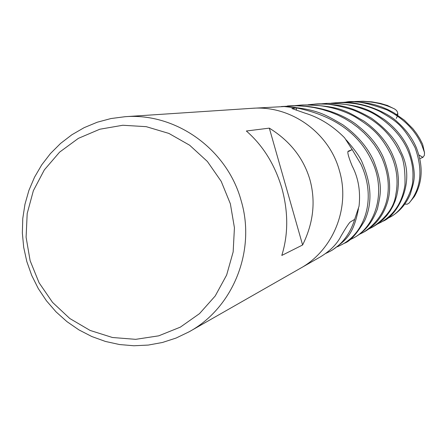 <?xml version="1.0" encoding="UTF-8"?>
<svg xmlns="http://www.w3.org/2000/svg" width="447" height="447" viewBox="0 0 447 447"><rect width="100%" height="100%" fill="white"/><g stroke="black" fill="none" stroke-linecap="round" stroke-linejoin="round"><path stroke-width="0.67" d="M241.156 200.697C256.109 250.655 233.155 307.776 189.154 331.78L176.135 338.033L162.429 342.486L148.27 345.073L133.888 345.76L119.528 344.542L105.425 341.447L91.808 336.53L78.907 329.88L66.916 321.611L56.043 311.866L46.454 300.797L38.308 288.594L31.731 275.453L26.826 261.584L23.708 247.42L22.35 232.988L22.769 218.522L24.965 204.251L28.904 190.4L34.531 177.191L41.755 164.831L50.472 153.528L60.546 143.459L71.816 134.798L84.109 127.68L97.222 122.232L110.957 118.55L125.082 116.706C176.006 112.605 227.311 149.382 241.156 200.697M125.082 116.706L252.376 108.291C290.751 105.229 329.137 132.541 339.418 170.665C350.526 207.782 333.238 250.359 300.093 268.468L189.936 331.333M309.922 179.683C315.845 201.334 313.408 223.103 302.608 244.99L281.8 255.438C288.337 234.446 288.36 212.051 281.878 188.254C274.849 164.602 263.004 145.521 246.353 131.005L269.323 128.133C290.014 140.973 303.547 158.16 309.922 179.683M230.373 203.826L234.429 227.763L233.155 251.918L226.64 275.045L215.225 295.964L199.524 313.621L180.353 327.131L158.707 335.837L135.676 339.34L112.426 337.496L90.11 330.434L69.816 318.521L52.528 302.368L39.085 282.778L30.128 260.707L26.099 237.24L27.189 213.515L33.363 190.696L44.337 169.894L59.585 152.148L78.381 138.358L99.81 129.233L122.813 125.255L146.242 126.669L168.905 133.429L189.645 145.225L207.38 161.468L221.198 181.337L230.373 203.826M300.775 268.077L320.438 256.852C330.109 250.985 336.949 244.107 340.949 236.223C345.335 228.663 348.364 223.981 350.023 222.17L354.678 219.337L359.053 206.173C360.623 191.534 358.444 178.364 352.521 166.658L352.152 165.949C348.632 157.333 347.269 152.438 348.068 151.27L352.18 149.583L348.694 151.421M352.18 149.583L344.587 137.788C332.562 125.646 319.231 117.382 304.597 113.002L291.852 108.515L296.674 107.939L284.231 106.548L252.566 108.28M296.674 107.939L296.26 110.18M269.323 128.133L302.608 244.99M422.555 144.146L419.828 138.721L416.615 133.592L412.922 128.758L404.183 120.047L393.723 112.694L387.89 109.604L381.643 106.956L375.106 104.844L368.389 103.285L361.517 102.285L354.499 101.855L347.118 102.033M351.18 101.855L355.169 101.503C369.697 100.782 382.828 103.268 394.556 108.951L396.428 110.348L397.467 112.046L397.836 113.706L396.606 114.466M387.555 105.526L380.486 103.419L371.876 101.855L363.165 101.245L355.169 101.503M296.646 107.934C333.792 115.622 358.835 133.234 371.764 160.78C386.476 190.372 376.335 226.154 353.247 238.134L348.738 240.352M354.521 237.402L354.912 237.184C364.948 231.652 372.457 222.215 377.441 208.872C380.57 193.992 383.392 185.55 373.424 160.272C367.211 146.851 357.024 135.033 342.871 124.819C326.137 115.237 318.096 109.113 285.644 106.604M281.381 106.537L296.579 105.771L305.446 106.319L313.967 107.554L322.192 109.437L330.082 111.918L337.636 114.98L344.855 118.623L351.688 122.836L358.081 127.596L364.082 132.927L369.529 138.693L374.312 144.772L378.408 151.103L381.827 157.702C387.186 170.111 389.208 182.097 387.884 193.674C386.99 202.441 382.911 219.661 363.366 232.356L359.215 234.429M363.366 232.356L364.853 231.507C373.726 226.4 380.436 218.874 384.973 208.922C388.186 201.144 394.422 185.918 383.291 157.255C377.832 145.32 369.406 134.882 358.008 125.942C350.929 119.595 325.55 104.207 289.589 105.833L289.08 105.866M341.603 102.497L345.877 102.117C354.097 100.262 367.847 102.877 387.119 109.968C403.909 118.684 415.52 130.507 421.957 145.437L424.466 152.522L424.387 155.327L422.912 157.372L418.928 154.997M352.163 149.555L360.885 164.099C376.905 198.647 364.931 232.2 342.29 244.386L337.418 246.772M342.81 244.09L344.061 243.375C349.951 241.564 356.818 233.993 364.657 220.656C372.323 203.787 371.647 184.756 362.623 163.568C360.897 158.35 355.432 150.455 346.229 139.894M295.176 105.621L300.915 105.084C320.628 104.084 338.558 107.945 354.711 116.667C370.96 126.685 380.816 134.396 391.041 154.885C396.875 167.932 398.456 181.208 395.785 194.708C394.343 206.598 386.661 217.365 372.737 227.009L368.909 228.931M373.234 226.724L378.738 223.226L382.973 219.661L386.834 215.521L390.142 211.012L392.891 206.196L395.092 201.083L396.746 195.697L397.852 190.025L398.394 184.103L398.35 178.04L397.735 172.05L396.539 166.116L394.779 160.244L392.449 154.455C386.689 141.626 377.207 130.518 364.009 121.12C348.956 113.052 342.503 105.324 302.954 104.95L300.915 105.084M354.689 219.309C350.197 233.848 342.128 244.453 330.484 251.125L332.406 250.024C345.078 240.508 353.253 236.117 358.46 208.688M330.484 251.125L325.729 253.46M331.199 103.196L335.82 102.782C351.543 101.882 366.317 104.816 380.134 111.588C393.98 120.154 401.931 122.925 415.034 147.555C423.097 169.894 421.152 188.371 409.195 202.977L407.284 204.178L404.82 204.134M414.201 196.764L414.509 196.322C422.778 181.778 423.326 165.407 416.163 147.208C412.112 137.922 405.904 129.569 397.539 122.148C389.628 113.89 362.176 100.072 337.474 102.67L335.965 102.771M308.139 104.749L313.487 104.257C323.606 102.883 336.708 104.76 352.795 109.884C374.804 118.639 390.427 132.759 399.657 152.254C403.557 158.428 405.328 169.335 404.971 184.957C402.423 201.854 394.6 214.202 381.498 222.008L377.927 223.813M381.498 222.008L382.788 221.271C396.254 216.527 416.95 182.862 400.948 151.863C396.511 140.47 386.644 129.222 371.345 118.114C354.706 108.699 341.637 103.335 315.386 104.123L314.364 104.196M320.214 103.933L325.086 103.492C339.2 102.715 352.499 104.81 364.97 109.766C373.591 112.359 397.45 126.607 407.591 149.829C411.877 159.892 413.609 169.821 412.788 179.621C413.235 187.271 404.976 209.85 389.605 217.382L386.337 219.047M389.968 217.175L390.851 216.672C399.534 211.738 406.072 204.123 410.463 193.825C413.274 182.678 418.113 176.593 408.793 149.46C403.702 137.86 395.483 127.831 384.124 119.371C372.865 112.532 363.176 103.609 326.791 103.374L325.086 103.492M422.912 157.372L419.828 158.64M397.836 113.706L397.696 115.181M397.478 116.002L396.271 118.382M386.873 105.246L394.556 108.951M422.851 145.163L424.466 152.522M414.509 196.322L409.195 202.977M424.583 153.036L422.739 144.627M353.247 238.134L354.907 237.184M345.877 102.117L347.353 102.017M387.163 105.352L394.908 109.135M313.487 104.257L315.386 104.129M287.382 105.978L289.583 105.833M414.386 196.518L409.078 203.106"/></g></svg>
